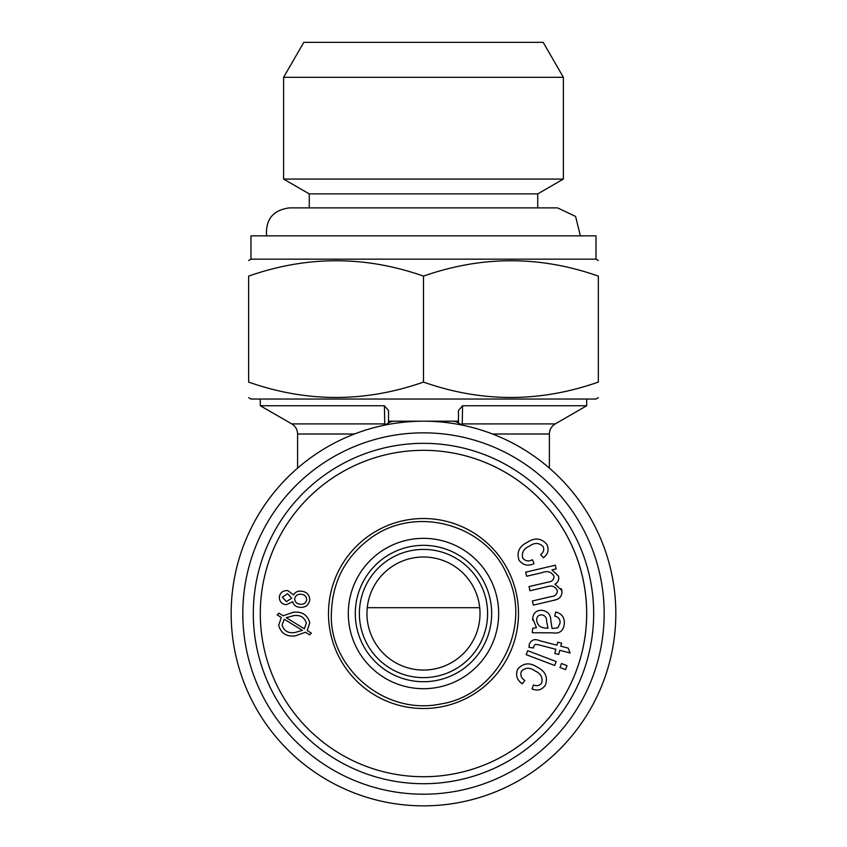 <?xml version="1.0" encoding="UTF-8"?>
<svg xmlns="http://www.w3.org/2000/svg" width="847" height="847" viewBox="0 0 847 847"><rect width="100%" height="100%" fill="white"/><g stroke="black" fill="none" stroke-linecap="round" stroke-linejoin="round"><path stroke-width="1.27" d="M522.737 558.078C525.394 561.19 528.644 561.741 532.509 559.74L534.012 563.7C527.914 566.421 522.906 565.224 518.999 560.121C516.501 552.202 519.253 546.273 527.258 542.345C534.732 537.379 541.254 538.046 546.813 544.335C549.279 549.65 548.136 554.139 543.382 557.802L540.661 554.616C543.541 552.456 544.377 549.777 543.192 546.59C539.126 542.631 534.563 542.461 529.502 546.082C523.753 548.57 521.498 552.572 522.737 558.078M545.606 555.696L543.382 557.802M526.612 576.267L525.648 572.17L555.283 565.224L556.151 568.898L551.99 569.872L558.533 576.108C559.264 579.644 558.078 582.344 554.965 584.197L561.91 590.475C562.344 596.087 559.613 599.369 553.716 600.332L533.366 605.097L532.414 600.989L551.079 596.616C555.134 596.277 557.231 594.287 557.368 590.634C555.357 586.463 551.969 585.15 547.215 586.685L529.989 590.73L529.026 586.59L548.284 582.08C552.053 581.645 553.959 579.708 553.991 576.267C551.429 571.767 547.427 570.571 541.985 572.657L526.612 576.267M556.511 599.485L553.716 600.332M561.233 588.633L561.91 590.475M556.521 583.085L554.965 584.197M546.124 628.082L548.02 628.22L546.569 621.158C546.675 617.601 545.087 615.483 541.805 614.827C538.671 614.827 536.956 616.404 536.649 619.549C537.104 625.16 540.27 627.998 546.124 628.082M532.636 628.326L536.458 627.743L532.668 618.236C533.388 612.804 536.5 610.168 541.985 610.306C547.84 611.216 550.794 614.721 550.836 620.798L552.075 628.506L557.866 627.828L560.036 623.106C560.322 619.273 558.544 616.944 554.721 616.129L555.717 612.01C561.932 613.62 564.79 617.632 564.282 624.048C563.414 631.11 559.348 634.032 552.085 632.815L532.318 632.751L532.636 628.326L533.377 628.114M532.721 620.332L532.668 618.236M533.811 646.102L533.536 647.966L528.962 647.383L529.301 644.196C531.323 639.676 534.838 638.543 539.857 640.787L556.913 645.192L557.697 642.174L561.603 643.191L560.82 646.208L568.157 648.103L570.116 652.984L559.772 650.305L558.692 654.466L554.774 653.45L555.854 649.3L538.533 644.811L535.336 644.376L533.811 646.102M559.983 667.489L561.487 663.55L567.035 665.657L565.542 669.606L559.983 667.489M526.188 654.657L527.681 650.708L556.193 661.539L554.69 665.477L526.188 654.657M521.413 671.216C520.069 675.08 521.233 678.172 524.896 680.501L522.228 683.794C516.818 679.897 515.336 674.974 517.771 669.024C523.361 662.873 529.862 662.269 537.284 667.214C545.341 671.184 548.051 677.145 545.404 685.107C542.059 689.924 537.601 691.194 532.043 688.929L533.419 684.969C536.733 686.366 539.475 685.742 541.635 683.116C543.012 677.611 540.862 673.587 535.198 671.036C530.148 667.32 525.553 667.383 521.413 671.216M293.613 615.663L286.244 617.685L304.338 628.792L306.36 623.117C304.454 617.198 300.209 614.721 293.613 615.663M284.253 619.252L282.083 625.012C283.978 631.015 288.276 633.514 294.978 632.497L302.4 630.369L284.253 619.252M278.674 625.287L281.32 617.452L277.234 614.964L278.811 613.133L283.12 615.78L293.231 612.286C301.977 611.301 307.493 614.816 309.769 622.831L307.228 630.56L311.315 633.08L309.727 634.879L305.449 632.254L295.317 635.853C286.477 636.88 280.939 633.355 278.674 625.287M294.671 598.617C294.851 601.931 296.651 603.805 300.071 604.218C303.565 604.61 305.788 603.18 306.741 599.93C306.603 596.574 304.793 594.689 301.341 594.287C297.837 593.895 295.614 595.346 294.671 598.617M286.434 601.645L291.696 598.194L287.557 593.694L282.337 597.156L286.434 601.645M299.722 607.288C296.079 607.013 293.74 605.182 292.702 601.793L286.18 604.737C281.585 604.027 279.309 601.391 279.33 596.828C280.378 592.328 283.247 590.264 287.938 590.634L293.486 594.922C295.37 591.937 298.102 590.698 301.68 591.217C307.006 591.989 309.695 595.018 309.748 600.279C308.488 605.446 305.142 607.786 299.722 607.288M366.952 613.524A56.537 56.537 0 0 1 451.758 564.568A56.537 56.537 0 0 1 451.758 662.481A56.537 56.537 0 0 1 366.952 613.524M359.382 613.524A64.107 64.107 0 0 1 455.548 558.004A64.107 64.107 0 0 1 455.548 669.045A64.107 64.107 0 0 1 359.382 613.524M423.489 443.341A170.183 170.183 0 0 1 570.878 698.616A170.183 170.183 0 0 1 276.101 698.616A170.183 170.183 0 0 1 423.489 443.341M604.165 613.524A180.676 180.676 0 0 1 333.146 769.997A180.676 180.676 0 0 1 333.146 457.052A180.676 180.676 0 0 1 604.165 613.524M446.803 421.192L458.46 421.192L458.46 422.897M460.641 424.506A4.659 4.087 0 0 1 462.43 423.913L555.209 423.913L586.685 405.745L462.568 405.745L462.218 425.13A4.659 4.659 0 0 1 460.059 424.072A11.657 11.657 0 0 0 452.383 421.192L394.596 421.192A11.657 11.657 0 0 0 386.92 424.072A4.659 4.659 0 0 1 384.792 425.12M388.519 422.897L388.519 421.192L400.176 421.192M462.568 405.745L458.46 410.52L458.46 421.192L388.519 421.192L388.519 410.52L384.411 405.745L260.294 405.745L260.294 399.043M384.76 425.13L384.411 405.745M386.338 424.506A4.659 4.087 0 0 0 384.549 423.913L291.77 423.913L260.294 405.745M328.488 613.524A95.002 95.002 0 0 0 423.489 708.526A95.002 95.002 0 0 0 518.491 613.524A95.002 95.002 0 0 0 423.489 518.523A95.002 95.002 0 0 0 328.488 613.524M303.798 42.35L543.181 42.35L563.371 77.321L283.607 77.321L303.798 42.35M423.489 382.082C481.647 402.579 539.931 402.579 598.342 382.082C598.342 402.569 598.342 402.569 598.342 382.082L598.342 276.122C598.342 255.635 598.342 255.635 598.342 276.122C540.185 255.625 481.901 255.625 423.489 276.122C365.332 255.625 307.048 255.625 248.637 276.122C248.637 255.635 248.637 255.635 248.637 276.122L248.637 382.082C248.637 402.569 248.637 402.569 248.637 382.082C306.794 402.579 365.078 402.579 423.489 382.082L423.489 276.122M596.013 259.161L250.966 259.161L250.966 235.847L596.013 235.847L596.013 259.161L598.342 260.505M248.637 397.698L250.966 399.043L596.013 399.043L598.342 397.698M557.495 207.875L575.579 216.419L580.386 235.847M266.593 235.847C265.45 219.373 273.062 210.045 289.441 207.875L309.25 207.875L309.25 193.889L283.607 179.077L283.607 77.321M283.607 179.077L563.371 179.077L563.371 77.321M309.25 193.889L537.729 193.889L563.371 179.077M615.822 613.524A192.333 192.333 0 0 0 423.489 421.192A192.333 192.333 0 0 0 231.157 613.524A192.333 192.333 0 0 0 423.489 805.857A192.333 192.333 0 0 0 615.822 613.524M423.489 450.329A163.196 163.196 0 0 1 564.822 695.122A163.196 163.196 0 0 1 282.157 695.122A163.196 163.196 0 0 1 423.489 450.329M355.295 613.524A68.194 68.194 0 0 1 457.581 554.467A68.194 68.194 0 0 1 457.581 672.582A68.194 68.194 0 0 1 355.295 613.524M423.489 538.343A75.182 75.182 0 0 0 348.308 613.524A75.182 75.182 0 0 0 423.489 688.706A75.182 75.182 0 0 0 498.671 613.524A75.182 75.182 0 0 0 423.489 538.343M479.72 607.701L367.259 607.701M354.438 434.013L297.593 434.013L297.593 468.116M549.385 468.116L549.385 434.013L492.541 434.013M462.568 455.083A163.196 163.196 0 0 1 423.489 776.72M260.294 613.524A163.196 163.196 0 0 1 384.411 455.083M537.729 193.889L537.729 207.875L557.538 207.875L289.441 207.875M250.966 259.161L248.637 260.505M291.77 423.913C295.508 426.242 297.456 429.609 297.593 434.013M555.209 423.913C551.471 426.242 549.523 429.609 549.385 434.013M586.685 405.745L586.685 399.043M331.399 613.524C328.731 665.731 382.812 716.011 440.747 703.984C498.036 695.154 533.356 625.848 506.813 574.319C486.252 525.574 417.571 504.6 371.727 537.358C345.714 556.087 332.268 581.476 331.399 613.524"/></g></svg>
